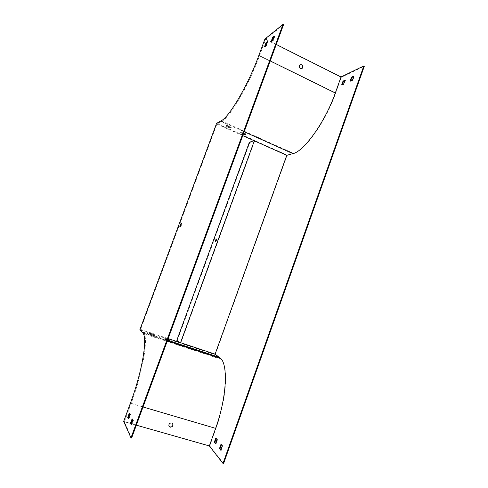 <?xml version="1.0" encoding="UTF-8"?>
<svg xmlns="http://www.w3.org/2000/svg" width="488" height="488" viewBox="0 0 488 488"><rect width="100%" height="100%" fill="white"/><g stroke="black" fill="none" stroke-linecap="round" stroke-linejoin="round"><path stroke-width="0.37" stroke-dasharray="2.44 1.83" d="M223.583 463.6L209.742 445.904L123.677 421.394M209.742 445.904L216.007 428.33C226.804 398.617 228.463 366.354 221.174 359.278L220.308 358.418M172.721 423.694L171.837 422.925C170.507 422.553 169.519 423.029 168.866 424.359L169.116 426.341M283.54 24.693L265.661 39.125L259.549 55.675C248.551 85.9 229.464 117.998 221.473 121.543L216.892 124.086L140.562 329.43L144.033 333.231C148.254 339.495 142.777 372.234 131.107 403.472L124.361 421.754L131.217 423.706M131.675 423.834L136.353 425.17M179.151 342.222L180.334 343.198L180.523 342.68M180.334 343.198L139.843 329.79M254.339 140.825L254.516 140.337L216.587 123.366M216.892 124.086L242.762 135.652M140.562 329.43L168.177 338.587M131.62 438.047L124.361 421.754M168.75 340.057L164.663 338.861L169.537 340.746L169.94 340.728L168.805 339.904M153.226 334.92L149.493 333.688L149.041 333.7L150.176 334.341L154.373 335.567L153.226 334.92L153.421 334.39L149.237 333.164L154.123 335.049L154.568 335.036L153.421 334.39M176.827 340.301L180.719 343.265L254.815 140.611L287.2 155.099L293.538 153.354C304.317 151.323 325.496 122.201 335.555 93.306L341.252 77.33L264.923 39.028M142.545 332.548L219.905 358.1L215.251 354.709L180.719 343.265M243.488 133.681L240.974 132.553L240.755 132.077L242.164 132.022L245.623 133.578L245.543 134.194M227.499 125.447L231.013 127.02L231.251 127.527L229.885 127.582L226.389 126.02L226.145 125.501L227.499 125.447L227.316 125.953L230.824 127.527L231.062 128.033L229.696 128.088L226.206 126.526L225.956 126.008L227.316 125.953M254.516 140.337L253.827 140.599M254.815 140.611L249.807 142.526L177.321 340.465M249.344 142.325L249.807 142.526M302.011 68.466C299.961 69.015 298.998 68.125 299.12 65.788L300.01 64.764M265.661 39.125L276.281 44.457M341.252 77.33L364.322 66.222M220.948 449.912L221.296 450.339L222.827 446.02L221.546 444.495L221.326 444.751M215.714 443.519L216.056 443.94L217.55 439.743L216.336 438.303L216.129 438.553M342.155 84.692L342.167 85.162L344.131 84.272L345.486 80.465L345.004 80.691M350.567 80.856L350.585 81.331L352.659 80.392C353.678 78.83 354.142 77.531 354.05 76.482L353.562 76.707M287.2 155.099L215.251 354.709M243.299 134.182L240.572 132.577L241.975 132.529L243.634 133.273M180.304 226.566L180.395 227.164C181.249 226.255 181.731 225.059 181.847 223.577L181.341 223.907M132.443 419.466L132.742 418.991L133.444 420.406L131.784 424.902L131.467 424.237M129.625 413.745L129.918 413.281L130.577 414.611L128.966 418.972L128.655 418.32M267.454 42.206L268.113 41.681L266.661 45.622L265.13 46.811L265.252 46.031M274.14 36.942L274.811 36.411L273.323 40.461L271.7 41.718L271.816 40.919M167.951 339.197L164.859 338.324L167.811 339.575M274.811 36.411L274.256 36.13M271.7 41.718L271.151 41.437M273.323 40.461L272.761 40.181M352.659 80.392L352.153 80.136M354.05 76.482L353.538 76.226M350.585 81.331L350.079 81.075M268.113 41.681L267.576 41.413M265.13 46.811L264.594 46.543M266.661 45.622L266.119 45.353M344.131 84.272L343.631 84.021M345.486 80.465L344.985 80.215M342.167 85.162L341.667 84.918M130.577 414.611L129.967 414.434M129.918 413.281L129.314 413.104M128.966 418.972L128.356 418.795M216.056 443.94L215.501 443.775M217.55 439.743L216.989 439.584M216.336 438.303L215.781 438.139M133.444 420.406L132.815 420.223M132.742 418.991L132.12 418.814M131.784 424.902L131.156 424.725M221.296 450.339L220.722 450.18M222.827 446.02L222.254 445.855M221.546 444.495L220.972 444.33M216.3 239.419L216.751 239.163C216.684 240.425 216.324 241.224 215.672 241.56L215.641 241.115M150.176 334.341L150.377 333.804M153.927 335.585L154.123 335.049M149.493 333.688L149.694 333.151M226.206 126.526L226.389 126.02M229.696 128.088L229.885 127.582M230.824 127.527L231.013 127.02M165.841 339.526L166.042 338.989M169.537 340.746L169.732 340.215M165.078 338.843L165.273 338.312M241.975 132.529L242.164 132.022M240.791 133.059L240.974 132.553M245.434 134.078L245.623 133.578M216.007 428.33L130.424 403.125M131.107 403.472L143.039 406.986M293.538 153.354L221.162 120.804M335.555 93.306L258.811 55.565M221.473 121.543L244.195 131.754M259.549 55.675L270.224 60.927M143.283 332.182L167.579 340.209M221.174 359.278L143.277 333.579M144.033 333.231L167.317 340.917M215.318 241.42L215.672 241.56M216.269 238.974L216.751 239.163M181.847 223.577L181.335 223.376M180.304 227.097L179.944 226.957M154.373 335.567L154.568 335.036M149.041 333.7L149.237 333.164M225.956 126.008L226.145 125.501M231.062 128.033L231.251 127.527M169.94 340.728L170.123 340.221M164.663 338.861L164.859 338.324M240.572 132.577L240.755 132.077M245.665 134.493L245.83 134.047"/><path stroke-width="0.73" d="M123.677 421.394L130.424 403.125C141.971 372.204 147.431 339.776 143.277 333.579L139.843 329.79L216.587 123.366L221.162 120.804C229.067 117.254 247.928 85.467 258.811 55.565L264.923 39.028L282.979 24.4L283.54 24.693L131.62 438.047L130.973 437.864L123.677 421.394M169.116 426.341L169.842 426.927C172.252 427.146 173.209 426.067 172.721 423.694M131.217 423.706L131.675 423.834M136.353 425.17L209.352 445.947L215.629 428.36C226.536 398.33 228.225 365.75 220.893 358.607L215.098 354.142L286.767 155.324L292.898 153.641C303.756 151.609 325.148 122.171 335.329 92.946L341.033 76.958L363.804 65.953L222.998 463.435L209.352 445.947M170.233 427.22C173.197 426.689 173.777 425.322 171.965 423.108C170.635 422.742 169.647 423.218 168.988 424.548C168.665 425.707 168.988 426.567 169.97 427.122L170.233 427.22M242.762 135.652L286.767 155.324M168.177 338.587L215.098 354.142M220.722 450.18L222.254 445.855L220.972 444.33L219.447 448.618L220.722 450.18M215.501 443.775L216.989 439.584L215.781 438.139L214.299 442.305L215.501 443.775M343.631 84.021L344.985 80.215L343.015 81.136L341.667 84.918L343.631 84.021M352.153 80.136C353.166 78.574 353.629 77.275 353.538 76.226L351.458 77.195L350.079 81.075L352.153 80.136M363.804 65.953L364.322 66.222L223.583 463.6L222.998 463.435M220.308 358.418L219.905 358.1M253.827 140.599L249.344 142.325L176.827 340.301L179.151 342.222M245.543 134.194L243.488 133.681M300.01 64.764C302.401 64.666 303.17 65.807 302.316 68.198L302.011 68.466M276.281 44.457L341.033 76.958M221.326 444.751L220.021 448.783L220.948 449.912M216.129 438.553L214.854 442.47L215.714 443.519M345.004 80.691L343.515 81.38L342.155 84.692M353.562 76.707L351.97 77.452L350.567 80.856M243.634 133.273L245.647 134.548L243.299 134.182M299.358 65.648C299.358 68.247 300.425 69.046 302.554 68.058C303.268 65.178 302.322 64.172 299.717 65.032L299.358 65.648M179.883 226.969C180.737 226.06 181.219 224.864 181.335 223.376C180.529 223.913 180.017 225.084 179.797 226.896L179.883 226.969M132.815 420.223L132.12 418.814L130.479 423.279L131.156 424.725L132.815 420.223M129.967 414.434L129.314 413.104L127.71 417.435L128.356 418.795L129.967 414.434M267.576 41.413L266.039 42.627L264.594 46.543L266.119 45.353L267.576 41.413M274.256 36.13L272.633 37.417L271.151 41.437L272.761 40.181L274.256 36.13M282.979 24.4L130.973 437.864M181.341 223.907L180.304 226.566M131.467 424.237L131.101 423.456L132.443 419.466M128.655 418.32L128.32 417.612L129.625 413.745M265.252 46.031L266.576 42.895L267.454 42.206M271.816 40.919L273.182 37.692L274.14 36.942M167.811 339.575L170.135 340.197L167.951 339.197M273.182 37.692L272.633 37.417M351.97 77.452L351.458 77.195M266.576 42.895L266.039 42.627M343.515 81.38L343.015 81.136M128.32 417.612L127.71 417.435M214.854 442.47L214.299 442.305M131.101 423.456L130.479 423.279M220.021 448.783L219.447 448.618M180.523 342.68L254.339 140.825M216.19 238.919L215.19 241.371C215.842 241.041 216.202 240.242 216.269 238.974L216.19 238.919M215.641 241.115L216.3 239.419M168.805 339.904L168.946 339.526M244.232 134.596L244.415 134.096M143.039 406.986L215.629 428.36M244.195 131.754L292.898 153.641M270.224 60.927L335.329 92.946M167.579 340.209L219.594 357.405M167.317 340.917L220.893 358.607"/></g></svg>
